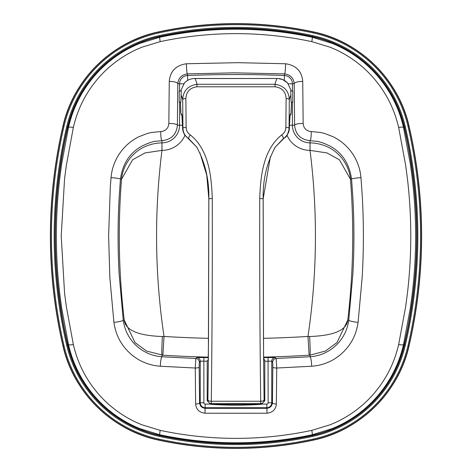 <?xml version="1.0" encoding="UTF-8"?>
<svg xmlns="http://www.w3.org/2000/svg" width="472" height="472" viewBox="0 0 472 472"><rect width="100%" height="100%" fill="white"/><g stroke="black" fill="none" stroke-linecap="round" stroke-linejoin="round"><path stroke-width="0.71" d="M335.462 44.775L332.129 43.365L312.24 37.253C287.784 32.043 262.969 29.358 237.805 29.205L234.195 29.205C209.066 29.341 184.251 32.025 159.76 37.253L139.871 43.365L136.538 44.775C122.555 50.982 110.2 59.549 99.474 70.481L96.972 73.119C82.724 88.795 73.231 106.89 68.499 127.41L61.72 163.637L59.885 177.265C55.189 216.371 55.189 255.523 59.891 294.729L61.726 308.363L68.499 344.589C73.231 365.11 82.724 383.205 96.972 398.881L99.468 401.513C110.194 412.445 122.549 421.018 136.538 427.225L139.871 428.635L159.76 434.747C184.239 439.975 209.055 442.659 234.195 442.795L237.805 442.795C262.957 442.647 287.767 439.969 312.24 434.747L332.129 428.635L335.462 427.225C349.451 421.018 361.806 412.445 372.526 401.519L375.028 398.881C389.276 383.205 398.769 365.11 403.501 344.589L410.28 308.358L412.115 294.734C416.811 255.553 416.805 216.4 412.115 177.265L410.28 163.637L403.501 127.41C398.769 106.908 389.276 88.813 375.028 73.125L372.526 70.487C361.806 59.555 349.451 50.982 335.45 44.775M160.197 41.642C184.546 36.45 209.214 33.783 234.195 33.642L237.805 33.648C262.821 33.801 287.489 36.462 311.803 41.642L330.158 47.229L333.498 48.628C347.221 54.652 359.298 63.053 369.723 73.827L372.202 76.488C385.417 91.279 394.232 108.271 398.651 127.458L405.696 165.489L407.448 178.876C411.885 216.937 411.885 255.022 407.448 293.124L405.696 306.511L398.651 344.542C394.232 363.747 385.417 380.739 372.207 395.518L369.723 398.173C359.298 408.947 347.221 417.348 333.498 423.378L330.158 424.771L311.803 430.358C287.477 435.544 262.81 438.211 237.805 438.358L234.195 438.358C209.202 438.217 184.534 435.55 160.197 430.358L141.842 424.771L138.502 423.378C124.779 417.348 112.702 408.947 102.276 398.173L99.793 395.518C86.582 380.739 77.768 363.747 73.349 344.542L66.31 306.505L64.564 293.124L61.218 236L64.558 178.876L66.31 165.495L73.349 127.458C77.768 108.253 86.582 91.261 99.793 76.482L102.276 73.827C112.708 63.047 124.785 54.646 138.502 48.628L141.842 47.229L160.197 41.642A7.522 0.56 77.9 0 1 159.76 37.253L159.642 36.722A361.168 361.168 0 0 1 312.358 36.722A120.448 120.448 0 0 1 404.227 127.239A481.523 481.523 0 0 1 404.227 344.761A120.448 120.448 0 0 1 312.358 435.278A361.168 361.168 0 0 1 159.642 435.278A120.448 120.448 0 0 1 67.773 344.761A481.523 481.523 0 0 1 67.773 127.239L67.773 127.239A120.448 120.448 0 0 1 159.642 36.722C114.938 45.867 77.585 82.677 67.773 127.239L68.499 127.41A7.522 1.145 -167.3 0 1 73.349 127.458M179.242 102.129L179.242 90.996M292.758 90.996L292.758 102.129M286.97 135.193A25.169 25.169 0 0 0 310.021 150.385L310.039 142.863A17.653 17.653 0 0 1 292.422 125.21L292.422 102.129M263.482 338.324A1179.622 1179.622 0 0 0 307.974 336.447L309.119 355.204L309.945 355.156A18.803 0.791 86.5 0 0 309.591 336.518L307.974 336.447A680.341 680.341 0 0 0 310.021 150.385L326.901 152.898L339.421 159.79L350.472 179.23C349.073 162.852 335.297 143.582 310.057 142.863L310.057 140.662L317.715 141.429C337.392 146.444 348.678 159.017 351.575 179.142L352.861 197.674C354.283 223.221 354.283 248.773 352.855 274.326L348.761 320.146C347.174 331.651 341.775 341.032 332.577 348.289L329.603 350.36C323.568 354.13 317.048 356.26 310.045 356.749L276.185 358.496L275.241 357.575L268.043 357.546A1198.951 1198.951 0 0 1 263.665 357.658M208.518 338.324A1179.622 1179.622 0 0 1 164.026 336.447A680.341 680.341 0 0 1 161.979 150.385L161.943 142.863C136.703 143.582 122.932 162.852 121.528 179.23L132.585 159.79L145.093 152.898L161.979 150.385A25.169 25.169 0 0 0 185.036 135.193M303.142 123.499A492.019 17.169 -90 0 0 302.729 81.444C301.838 71.231 296.133 65.337 285.601 63.755L237.805 62.676L186.399 63.755C175.867 65.343 170.162 71.237 169.271 81.444A7.522 2.36 0.7 0 1 177.808 83.792C178.351 78.069 181.572 74.771 187.455 73.886L234.195 72.83L284.545 73.886C290.428 74.765 293.649 78.069 294.192 83.792A484.537 16.909 90 0 1 294.599 125.21C295.502 134.49 300.652 139.641 310.057 140.662A7.522 1.162 90.4 0 0 311.213 131.558C306.316 131.021 303.626 128.337 303.142 123.499A7.522 1.717 179.5 0 0 294.599 125.21L289.466 125.21M186.399 63.755A7.522 0.684 87.5 0 0 187.455 73.886L187.526 75.52A8.284 8.284 0 0 0 179.578 83.792L179.578 90.996M285.601 63.755A7.522 0.684 92.5 0 1 284.545 73.886L284.474 75.52A1191.44 1191.44 0 0 0 187.526 75.52L187.72 80.346M302.729 81.444A7.522 2.36 179.3 0 0 294.192 83.792L292.422 83.792A8.284 8.284 0 0 0 284.474 75.52L284.28 80.346M169.271 81.444A492.019 17.169 90 0 0 168.858 123.499A7.522 1.717 0.5 0 1 177.401 125.21A484.537 16.909 -90 0 1 177.808 83.792L183.714 83.792M168.858 123.499C168.362 128.349 165.678 131.033 160.787 131.558A7.522 1.162 89.6 0 0 161.943 140.662C171.33 139.671 176.481 134.52 177.401 125.21L179.578 125.21A17.653 17.653 0 0 1 161.961 142.863L161.943 150.379M151.494 132.484L147.565 133.417L139.175 136.597C132.384 139.907 126.608 144.526 121.847 150.456C115.534 158.468 111.929 167.542 111.032 177.661A7.522 0.755 4.7 0 1 120.425 179.142L121.528 179.23A717.635 717.635 0 0 0 124.219 320.028C125.41 330.199 138.143 335.698 162.409 336.518L164.026 336.447L162.881 355.204A1198.414 1198.414 0 0 0 208.353 357.121M199.302 362.101A3.611 3.605 -134 0 0 195.815 358.496L195.266 368.03A3.611 0.962 -0.6 0 0 199.172 367.063L199.302 362.101L200.252 361.186L203.857 361.157L203.957 357.546L196.759 357.575L195.815 358.496L161.955 356.749C154.934 356.254 148.415 354.124 142.397 350.36L139.417 348.295C130.219 341.032 124.826 331.645 123.239 320.146L119.139 274.326C117.717 248.768 117.717 223.215 119.145 197.674L120.425 179.142C123.322 159.023 134.608 146.45 154.285 141.423L161.943 140.662L161.943 142.863M110.306 187.166L108.619 236L109.84 277.53L113.917 322.335A7.522 1.115 -7 0 0 123.239 320.146L124.219 320.028L135.022 342.566L146.568 351.056L162.881 355.204M113.917 322.335C115.787 336.005 122.159 347.197 133.039 355.894L135.983 358.006C143.429 362.874 151.547 365.617 160.338 366.237A7.522 1.056 -86.2 0 1 161.955 356.749L162.055 355.156A18.803 0.791 -86.5 0 1 162.409 336.518M160.338 366.237L195.266 368.03A494.013 17.24 90 0 0 195.668 403.997C196.163 409.454 199.267 412.522 204.972 413.207A467.658 16.319 0 0 0 267.028 413.207C272.745 412.522 275.849 409.454 276.332 403.997A494.013 17.24 -90 0 0 276.734 368.03L311.662 366.237C320.435 365.629 328.553 362.879 336.017 358L338.955 355.888C349.841 347.197 356.212 336.011 358.083 322.335L362.16 277.53C363.794 249.841 363.794 222.153 362.16 194.47L360.968 177.661C360.071 167.542 356.466 158.474 350.159 150.45C345.398 144.538 339.622 139.924 332.825 136.597L324.435 133.417L320.506 132.484L311.213 131.558M272.828 367.063A3.611 0.962 -179.4 0 0 276.734 368.03L276.185 358.496A3.611 3.605 -46 0 0 272.698 362.101L272.828 367.063A490.408 17.116 90 0 1 272.427 402.769C272.108 406.056 270.232 407.902 266.798 408.304A464.241 16.201 180 0 1 205.202 408.304C201.774 407.897 199.898 406.056 199.573 402.769A490.408 17.116 -90 0 1 199.172 367.063M309.591 336.518C333.863 335.698 346.596 330.199 347.781 320.028L336.973 342.566L325.426 351.056L309.945 355.156L310.045 356.749A7.522 1.056 86.2 0 1 311.662 366.237M264.792 361.239A1202.562 1202.562 0 0 0 268.143 361.157L271.748 361.186A3.611 3.605 -45.9 0 1 275.241 357.575M276.332 403.997A3.611 1.227 -179.3 0 1 272.427 402.769L271.748 402.769L271.748 361.186L272.698 362.101M196.759 357.575A3.611 3.605 -134.1 0 1 200.252 361.186L200.252 402.769A4.95 4.95 0 0 0 205.202 407.719L266.798 407.719A4.95 4.95 0 0 0 271.748 402.769L268.143 402.769L268.043 357.546M267.028 413.207L266.798 404.109L262.343 404.109M204.972 413.207L205.202 404.109A1.339 1.339 0 0 1 203.857 402.769L203.857 361.157A1202.562 1202.562 0 0 0 207.208 361.239M195.668 403.997A3.611 1.227 -0.7 0 0 199.573 402.769L203.857 402.769M360.968 177.661A7.522 0.755 -4.7 0 0 351.575 179.142L350.472 179.23A717.635 717.635 0 0 1 347.781 320.028L348.761 320.146A7.522 1.115 7 0 0 358.083 322.335M111.032 177.661L110.306 187.16M160.787 131.558L151.5 132.484M263.742 358.307L264.792 360.856L264.792 400.693L261.435 404.292A360.98 360.98 0 0 1 210.565 404.292L207.208 400.693L207.208 360.856L208.217 359.853L208.512 339.551A1.805 0.36 0.4 0 0 208.512 339.551L208.825 198.73L206.748 175.142L199.922 152.863M263.765 359.634L263.618 355.605A1.805 0.743 179.1 0 1 263.618 355.628L263.724 359.239M263.571 353.375A1.805 0.413 179.6 0 1 263.588 353.434A1.805 0.413 179.6 0 1 263.571 353.487L264.09 400.044A3.611 1.209 -0.7 0 1 260.697 401.247L211.303 401.247L211.273 403.643L260.727 403.643L261.435 404.292L210.565 404.292L211.273 403.643A3.611 3.605 47 0 1 207.91 400.044A3.611 1.209 0.7 0 0 211.303 401.247C212.117 335.562 212.435 267.978 212.258 198.494C211.491 175.885 208.653 149.512 190.245 134.874C187.614 133.063 186.239 130.573 186.127 127.399L185.868 98.565A3.611 1.015 179.4 0 0 182.688 99.562L182.947 128.189C183.03 131.93 184.475 135.057 187.266 137.582C184.239 134.909 182.699 131.776 182.629 128.189A1.805 1.31 177.9 0 0 182.629 128.254L182.039 115.28M270.426 156.598L263.175 198.73L263.571 353.487M275.377 146.963A1.805 0.342 -146.7 0 0 275.388 146.951C266.839 162.462 262.762 179.743 263.146 198.765L263.488 339.539A1.805 0.36 -0.4 0 0 263.488 339.521A1.805 0.36 -0.4 0 0 263.488 339.51L263.618 355.605M289.961 115.28L289.371 128.254A1.805 1.31 -177.9 0 0 289.371 128.189C289.306 131.782 287.761 134.915 284.734 137.582L275.388 146.94A1.805 0.342 -146.7 0 0 275.388 146.94L274.757 147.931M185.868 98.565C186.269 91.715 189.95 87.792 196.907 86.783L275.093 86.783C282.067 87.798 285.743 91.721 286.132 98.565L285.873 127.399A3.611 0.802 0.5 0 1 289.053 128.189C288.97 131.924 287.531 135.057 284.734 137.582A1.805 0.968 50 0 1 284.704 137.606A1.805 0.968 50 0 1 284.704 137.612A1.805 0.968 50 0 1 284.657 137.647M289.489 124.372A1.805 1.074 -178.5 0 0 289.489 124.325L289.371 128.189L289.053 128.189L289.312 99.562C288.775 90.718 283.967 85.627 274.875 84.281L197.125 84.281C188.057 85.615 183.242 90.707 182.688 99.562L181.124 94.913L180.888 102.129M289.985 115.256A1.805 1.805 -135 0 0 290.15 114.507L289.489 124.325M278.397 78.558L282.639 79.55L287.513 82.895L291.36 90.996L287.513 82.895C284.339 79.821 280.775 78.352 276.84 78.499L274.875 84.281A3.611 0.325 -88.7 0 1 275.093 86.783M277.725 78.499L193.632 78.553M291.112 102.129L290.77 90.996M186.127 127.399A3.611 0.802 -0.5 0 0 182.947 128.189L182.629 128.189L181.85 114.507A1.805 1.805 135 0 0 182.015 115.256M187.343 137.647A1.805 0.968 -50 0 1 187.295 137.612A1.805 0.968 -50 0 1 187.295 137.606A1.805 0.968 -50 0 1 187.266 137.582L188.593 138.508A3.611 0.732 -57.2 0 1 190.245 134.874M194.452 78.494L193.018 78.606C189.72 79.042 186.871 80.47 184.487 82.895L180.634 90.996L184.499 82.889C187.655 79.833 191.219 78.364 195.16 78.499L197.125 84.281A3.611 0.325 -91.3 0 0 196.907 86.783M196.623 146.957A1.805 0.342 146.7 0 1 196.612 146.945A1.805 0.342 146.7 0 0 196.612 146.945L188.593 138.508A1.805 0.354 122.9 0 0 188.635 138.573A1.805 0.354 122.9 0 0 188.712 138.585M208.512 339.527A1.805 0.36 0.4 0 0 208.512 339.539L208.854 198.765C209.226 179.69 205.149 162.415 196.606 146.94L187.295 137.606C185.307 134.644 184.77 137.865 182.629 128.254M207.208 360.856L207.208 400.693L207.91 400.044L208.382 355.628A1.805 0.743 -179.1 0 1 208.382 355.599L208.825 198.771M181.236 90.996L181.124 94.913M285.873 127.399C285.761 130.567 284.392 133.063 281.755 134.874C263.276 149.636 260.52 175.932 259.742 198.494C259.565 267.984 259.883 335.568 260.697 401.247L260.727 403.643A3.611 3.605 -47 0 0 264.09 400.044L264.792 400.693L264.792 360.856L263.742 359.375M286.132 98.565A3.611 1.015 0.6 0 1 289.312 99.562L290.876 94.913M281.755 134.874A3.611 0.732 57.2 0 1 283.406 138.508A1.805 0.354 -122.9 0 1 283.365 138.573L284.704 137.606C286.327 137.399 287.879 134.284 289.371 128.254M179.148 90.996L181.384 90.996M290.61 90.996L292.852 90.996M63.98 345.604L62.941 345.846C73.154 392.273 112.07 430.611 158.639 440.134L158.639 440.134C210.211 451.149 261.789 451.149 313.361 440.134L313.361 440.134C359.929 430.611 398.846 392.273 409.059 345.846L409.059 345.846C425.797 272.615 425.797 199.385 409.059 126.154A486.52 486.52 0 0 1 409.059 345.846A125.44 125.44 0 0 1 313.361 440.134A366.16 366.16 0 0 1 158.639 440.134A125.44 125.44 0 0 1 62.941 345.846L62.941 345.846A486.52 486.52 0 0 1 62.941 126.154L62.941 126.154A125.44 125.44 0 0 1 158.639 31.866L158.639 31.866A366.16 366.16 0 0 1 313.361 31.866L313.361 31.866A125.44 125.44 0 0 1 409.059 126.154L408.899 126.189A125.275 125.275 0 0 0 313.325 32.031A365.995 365.995 0 0 0 158.675 32.031A125.275 125.275 0 0 0 63.1 126.189A486.355 486.355 0 0 0 63.1 345.811A125.275 125.275 0 0 0 158.675 439.969A365.995 365.995 0 0 0 313.325 439.969L313.131 439.09A365.092 365.092 0 0 1 158.869 439.09A124.372 124.372 0 0 1 63.98 345.604A485.452 485.452 0 0 1 63.98 126.396A124.372 124.372 0 0 1 158.869 32.91A365.092 365.092 0 0 1 313.131 32.91L313.361 31.866C261.789 20.851 210.211 20.851 158.639 31.866L158.869 32.91M313.131 32.91A124.372 124.372 0 0 1 408.02 126.396L408.899 126.189A486.355 486.355 0 0 1 408.899 345.811L408.02 345.604A124.372 124.372 0 0 1 313.131 439.09M408.02 126.396A485.452 485.452 0 0 1 408.02 345.604M312.558 436.429A121.652 121.652 0 0 0 405.365 344.991A482.732 482.732 0 0 0 405.365 127.009A121.652 121.652 0 0 0 312.558 35.571A362.372 362.372 0 0 0 159.442 35.571A121.652 121.652 0 0 0 66.635 127.009A482.732 482.732 0 0 0 66.635 344.991A121.652 121.652 0 0 0 159.442 436.429A362.372 362.372 0 0 0 312.558 436.429L312.37 435.55A361.469 361.469 0 0 1 159.63 435.55A120.749 120.749 0 0 1 67.514 344.784A481.829 481.829 0 0 1 67.514 127.216A120.749 120.749 0 0 1 159.63 36.45A361.469 361.469 0 0 1 312.37 36.45A120.749 120.749 0 0 1 404.486 127.216A481.829 481.829 0 0 1 404.486 344.784A120.749 120.749 0 0 1 312.37 435.55L312.364 435.538A120.743 120.743 0 0 0 404.48 344.784L404.233 344.725M405.365 344.991L404.486 344.784A481.818 481.818 0 0 0 404.48 127.216L404.233 127.275M405.365 127.009L404.486 127.216A120.743 120.743 0 0 0 312.364 36.462L312.311 36.71M312.558 35.571L312.37 36.45A361.458 361.458 0 0 0 159.636 36.462L159.689 36.71M159.442 35.571L159.63 36.45A120.743 120.743 0 0 0 67.52 127.216L67.52 127.216A481.818 481.818 0 0 0 67.52 344.784L67.52 344.784A120.743 120.743 0 0 0 159.636 435.538L159.636 435.538A361.458 361.458 0 0 0 312.364 435.538L312.311 435.29M66.635 127.009L67.767 127.275M66.635 344.991L67.767 344.725M159.442 436.429L159.689 435.29M158.869 439.09L158.639 440.134M63.98 126.396L62.941 126.154C46.203 199.385 46.203 272.615 62.941 345.846M313.361 440.134L313.325 439.969A125.275 125.275 0 0 0 408.899 345.811L409.059 345.846M311.803 41.642A7.522 0.56 102.1 0 0 312.24 37.253L312.358 36.722C357.062 45.867 394.415 82.677 404.227 127.239L404.227 127.239C420.806 199.744 420.806 272.255 404.227 344.761L404.227 344.761C394.415 389.323 357.062 426.133 312.358 435.278L312.24 434.747A7.522 0.56 77.9 0 0 311.803 430.358M73.349 344.542A7.522 1.145 167.3 0 1 68.499 344.589L67.773 344.761C77.585 389.323 114.938 426.133 159.642 435.278L159.642 435.278C210.547 446.158 261.453 446.158 312.358 435.278M160.197 430.358A7.522 0.56 102.1 0 0 159.76 434.747L159.642 435.278M404.227 127.239L403.501 127.41A7.522 1.145 167.3 0 0 398.651 127.458M404.227 344.761L403.501 344.589A7.522 1.145 -167.3 0 1 398.651 344.542M179.578 102.129L179.578 125.21L182.534 125.21M288.286 83.792L292.422 83.792L292.422 90.996M310.057 150.379L310.057 142.863M263.647 357.121A1198.414 1198.414 0 0 0 309.119 355.204M208.335 357.658A1198.951 1198.951 0 0 1 203.957 357.546M268.143 402.769A1.339 1.339 0 0 1 266.798 404.109M209.668 404.109L205.202 404.109M283.288 138.585A1.805 0.354 -122.9 0 0 283.365 138.573L275.388 146.951L274.303 148.674M289.955 115.451L290.557 114.843A1.805 1.805 -135 0 0 290.557 114.843A1.805 1.805 -135 0 0 291.088 113.569L290.15 114.507M290.899 114.371L291.531 102.129L291.088 113.569M181.85 114.507L180.912 113.569L180.469 102.129L180.711 112.112L181.337 114.737M180.912 113.569A1.805 1.805 135 0 0 181.431 114.838A1.805 1.805 135 0 0 181.443 114.843L182.044 115.451M263.146 198.765L259.742 198.494M212.258 198.494L208.854 198.765M158.639 31.866C112.07 41.389 73.154 79.727 62.941 126.154M409.059 126.154C398.846 79.727 359.929 41.389 313.361 31.866M67.773 127.239C51.194 199.744 51.194 272.255 67.773 344.761M159.642 36.722C210.547 25.842 261.453 25.842 312.358 36.722M263.175 198.771L263.488 339.521M194.547 78.494L277.424 78.494M196.612 146.945L197.438 148.255M208.229 359.705L208.382 355.599M292.852 102.129L291.023 102.129M180.977 102.129L179.148 102.129"/></g></svg>
